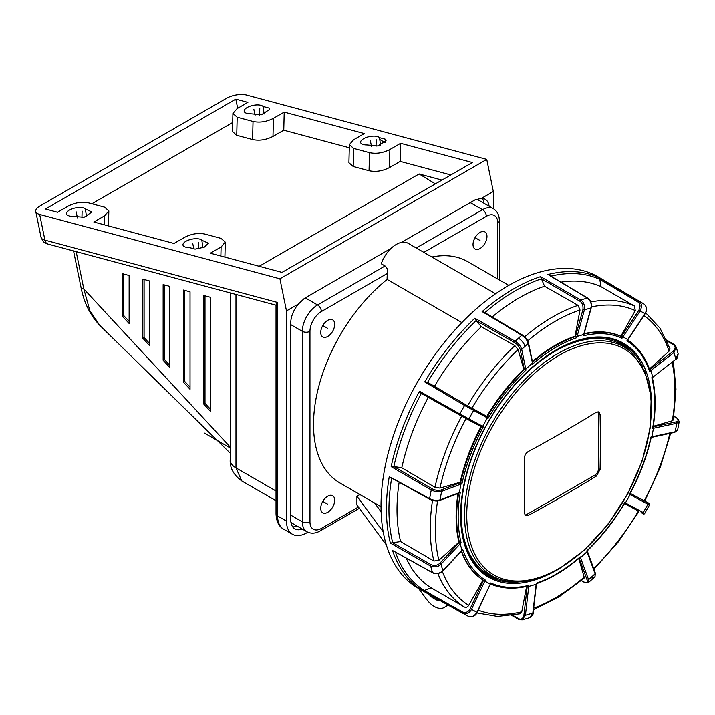 <?xml version="1.0" encoding="UTF-8"?>
<svg xmlns="http://www.w3.org/2000/svg" width="715" height="715" viewBox="0 0 715 715"><rect width="100%" height="100%" fill="white"/><g stroke="black" fill="none" stroke-linecap="round" stroke-linejoin="round"><path stroke-width="1.07" d="M508.803 285.401L467.753 261.699A127.779 73.77 120 0 0 431.878 256.998M495.567 293.767L408.095 243.27A23.693 13.674 120 0 0 381.265 263.79L385.072 265.989C387.137 267.642 387.95 270.1 387.521 273.362A23.693 13.674 120 0 0 387.173 279.458L461.863 322.581M387.173 279.458A127.779 73.77 120 0 0 317.54 391.391A127.779 73.77 120 0 0 339.974 483.018L381.024 506.721M359.851 494.494L356.91 496.192L356.91 505.022L386.297 544.812M334.7 324.369A9.867 5.702 120 0 0 332.663 319.855A9.867 5.702 120 0 0 325.057 322.501A9.867 5.702 120 0 0 320.74 332.43A9.867 5.702 120 0 0 322.787 336.953A9.867 5.702 120 0 0 330.393 334.307A9.867 5.702 120 0 0 334.7 324.369M486.987 236.451A9.867 5.702 120 0 0 484.94 231.937A9.867 5.702 120 0 0 477.334 234.583A9.867 5.702 120 0 0 473.026 244.512A9.867 5.702 120 0 0 475.064 249.035A9.867 5.702 120 0 0 482.679 246.389A9.867 5.702 120 0 0 486.987 236.451M334.7 500.214A9.867 5.702 120 0 0 332.663 495.692A9.867 5.702 120 0 0 325.057 498.337A9.867 5.702 120 0 0 320.74 508.267A9.867 5.702 120 0 0 322.787 512.789A9.867 5.702 120 0 0 330.393 510.144A9.867 5.702 120 0 0 334.7 500.214M446.982 604.497A19.743 11.395 60 0 1 444.194 607.5A19.743 11.395 60 0 1 426.533 599.277L418.561 588.481M356.91 496.192L383.195 531.781M429.152 594.451A10.233 5.908 -120 0 0 433.049 598.017L435.587 599.483A10.233 5.908 -120 0 0 439.68 600.385M374.633 503.029L381.122 511.824M475.618 199.583A21.539 12.432 -60 0 1 479.354 200.584L493.305 208.646A21.539 12.432 120 0 0 482.545 209.709L416.255 247.98M290.755 515.131L302.347 521.825A21.539 12.432 120 0 0 306.806 531.683L292.846 523.621A21.539 12.432 -60 0 1 290.889 521.986M629.289 350.359A132.802 76.675 120 0 0 524.685 374.696A132.802 76.675 120 0 0 461.22 513.906A132.802 76.675 120 0 0 497.524 578.587L500.688 579.597A132.087 76.264 -60 0 1 464.58 515.265A132.087 76.264 -60 0 1 527.697 376.796A132.087 76.264 -60 0 1 631.747 352.593L629.289 350.359M528.287 515.408L525.534 515.64L524.444 513.191A1426.666 823.689 -120 0 0 524.444 458.092C524.596 455.303 525.883 453.104 528.287 451.523A1427.14 823.948 0 0 0 562.875 432.218A1427.14 823.948 0 0 0 596.31 412.251L598.938 411.947L600.073 414.432A1426.666 823.689 60 0 1 600.073 469.523L596.31 476.145A1427.14 823.948 180 0 1 562.875 496.112A1427.14 823.948 180 0 1 528.287 515.408L526.705 514.496L594.719 475.225A5.38 3.11 120 0 0 598.526 468.629L598.526 413.538A5.38 3.11 120 0 0 598.071 411.706M524.881 515.014A5.38 3.11 120 0 0 526.705 514.496M463.052 491.571A114.498 66.102 -60 0 1 463.249 489.149M534.695 365.392A114.498 66.102 -60 0 1 536.697 364.015M628.235 504.468A163.672 94.496 -60 0 1 627.707 505.353M462.632 612.049C465.903 613.139 468.414 612.031 470.157 608.715L471.507 609.359C469.451 613.255 466.493 614.56 462.641 613.273L422.547 590.697L424.335 590.492L462.632 612.049A1.073 0.626 119.4 0 0 462.641 613.273L418.82 588.633A179.822 103.818 120 0 1 473.098 311.713A179.822 103.818 -60 0 1 598.643 277.179L643.875 303.947C646.968 306.708 647.397 309.953 645.171 313.688L640.122 311.007C642.213 306.36 641.802 303.115 638.915 301.274L599.045 277.724L599.769 279.413A178.705 103.175 120 0 0 550.899 276.151M524.712 336.783A173.003 99.886 -60 0 1 578.077 305.359L580.026 310.015L575.003 336.211L575.495 336.559L582.931 309.532C583.333 305.502 582.278 302.713 579.776 301.158L541.461 278.859L540.567 276.66L580.678 299.996L587.337 298.066L549.755 275.632M590.813 301.971A173.003 99.886 -60 0 1 634.491 306.011L635.278 310.614L620.835 336.229L621.317 336.577L638.87 310.194C640.649 306.243 640.309 303.491 637.851 301.927A1.073 0.617 -59.4 0 1 638.915 301.274L643.572 303.759M523.836 369.289A140.024 80.849 120 0 0 486.835 416.336L467.521 405.825A173.003 99.886 -60 0 1 514.845 345.658L518.098 349.519L523.836 369.289L524.354 369.619L520.216 349.501C519.197 346.56 517.338 344.264 514.621 342.601L476.145 320.606L474.849 318.211L515.131 341.234L521.727 335.237L482.125 311.606L484.171 312.205L522.459 335.049C525.757 337.417 527.768 339.974 528.483 342.717A1.073 0.822 168.3 0 1 528.206 343.441L532.344 362.362M578.077 305.359L544.544 286.25L541.461 278.859M583.762 334.495L583.976 334.28A1.081 0.509 -164.7 0 1 583.681 334.522L590.956 307.942A1.073 0.509 -164.7 0 0 591.251 307.7C591.823 303.321 590.635 300.121 587.676 298.101A1.073 0.626 120.8 0 0 587.337 298.066C590.626 300.792 591.832 304.081 590.956 307.942L584.405 309.845C584.861 305.099 583.619 301.819 580.678 299.996A1.073 0.608 -59.8 0 0 579.776 301.158M637.851 301.927L599.769 279.413L601.02 286.715L634.491 306.011M627.779 339.509L644.984 313.617C647.263 309.845 646.887 306.619 643.857 303.929L643.875 303.947M644.76 513.379C644.376 514.282 643.464 514.192 642.025 513.111L642.016 513.102A1.073 0.822 -61.6 0 0 643.25 512.575L647.933 504.263L649.47 505.013L644.76 513.379L643.25 512.575L625.419 502.949L630.13 494.592L629.468 494.226A139.166 80.348 120 0 0 650.963 437.017L651.839 436.82L653.474 428.276L652.598 428.473A139.166 80.348 120 0 0 651.812 377.708L652.679 377.028L651.803 373.757L650.811 370.584L649.667 371.478L649.533 369.664L673.047 351.297C675.702 348.589 675.782 346.391 673.298 344.702L666.988 340.939M645.681 312.812L660.017 328.185L669.937 348.616L669.052 351.163L649.426 369.003M673.047 351.297L673.941 352.522L676.175 347.043L674.236 344.737A1.073 0.617 -59.2 0 0 674.048 344.487L666.595 340.045M649.917 369.36L650.811 370.576L673.941 352.522L675.809 358.939L678.106 353.711M653.188 426.819L676.301 421.841C678.928 420.786 679.027 419.508 676.613 418.016L673.87 416.371M673.307 361.218L675.97 389.139L673.298 419.982L672.306 420.786L653.269 426.31M651.839 436.82L675.175 431.762L676.801 423.253L679.25 421.501L676.971 418.043L673.896 416.202M651.83 436.82A1.073 0.697 77.8 0 1 651.374 437.419L674.71 432.352A1.073 0.697 77.8 0 0 675.175 431.762L677.597 430.117L679.25 421.501M630.21 493.377L646.923 502.234A1.073 0.626 -59.4 0 1 646.932 502.243C649.211 503.199 650.069 504.129 649.47 505.013M643.464 500.33L630.219 493.359M642.124 511.967A1.073 0.626 119.4 0 1 641.114 512.512L642.311 513.182M625.428 502.949A1.081 0.822 -61.6 0 1 624.472 503.566L637.655 510.626A173.003 99.886 -60 0 1 637.628 510.68M593.656 568.434A169.41 97.812 -60 0 0 638.379 511.091L637.655 510.626M595.354 573.09A1.073 0.706 160 0 1 595.077 573.823L595.014 576.621L595.345 573.09A1.073 0.706 160 0 0 595.077 572.795M625.419 502.949L624.758 502.582A139.166 80.348 120 0 1 586.738 550.925L595.077 573.823L588.588 579.722L588.445 582.591L591.743 579.65A7.177 2.842 -132.3 0 0 591.85 576.826M579.016 557.879L580.223 556.851L588.588 579.722A1.073 0.706 159.9 0 1 587.122 580.017C587.721 582.743 586.72 583.422 584.119 582.064L581.42 580.553M431.172 564.743A1.073 0.608 119.8 0 0 430.644 566.11C434.881 567.531 438.322 566.897 440.985 564.224L442.853 570.642C439.975 573.439 436.534 574.1 432.539 572.635A1.073 0.626 119.2 0 0 432.736 572.894L393.313 550.881L432.539 572.635L430.644 566.11L390.372 543.069L392.696 542.73L431.172 564.743C434.774 565.949 437.696 565.413 439.957 563.125A1.073 0.483 43.2 0 1 440.985 564.224L461.112 542.837L459.441 542.408A139.961 80.813 -60 0 1 458.628 493.296M391.686 477.897L429.599 498.641L431.261 489.99L391.168 466.636L393.867 466.538L432.173 488.846C435.578 490.436 438.518 490.83 440.985 490.025A1.073 0.804 69.2 0 1 441.62 491.402L439.993 499.91C436.114 500.715 432.647 500.286 429.599 498.641A1.073 0.617 -60.8 0 0 429.804 499.338L390.855 477.593M473.276 409.186L487.138 416.532A1.081 0.938 117.9 0 1 487.416 417.926L482.705 426.283L483.394 426.649L481.597 426.882L421.323 393.456L419.491 391.239L459.825 413.94L464.598 405.485L424.746 381.917L427.588 382.355L473.276 409.186A1.073 0.93 117.9 0 1 473.545 410.589L468.861 418.901L459.825 413.94A1.073 0.617 -60.6 0 0 459.852 415.147L419.526 392.437M393.313 550.881L394.224 551.238M392.696 542.73L400.606 541.568A173.003 99.886 -60 0 1 399.14 482.214M458.002 493.529A140.024 80.849 120 0 0 458.896 542.158L438.903 560.319L433.925 561.052L400.606 541.568M458.896 542.158L459.128 542.748A1.081 0.483 43.2 0 1 460.156 543.847L462.024 550.291L462.748 549.531L461.506 550.55L462.748 549.531A139.166 80.348 120 0 0 485.315 580.053L483.456 580.303A140.337 81.027 -60 0 1 461.613 551.042M432.173 488.846A1.073 0.608 120.2 0 0 431.261 489.99C435.256 491.857 438.715 492.322 441.62 491.402L461.962 483.689L460.683 482.553A139.961 80.813 -60 0 1 481.597 426.882L481.383 426.775A1.073 0.93 -61.9 0 0 482.697 426.283L468.861 418.901A1.073 0.93 -61.9 0 1 467.547 419.392L459.852 415.147M421.314 393.447A178.705 103.175 120 0 0 393.858 466.538L401.794 467.771A173.003 99.886 -60 0 1 428.249 397.352M481.052 426.596A140.024 80.849 120 0 0 460.138 482.268L439.957 488.113L434.961 487.335L401.794 467.771M460.138 482.268L460.362 482.679A1.081 0.804 69.2 0 1 461.005 484.055L459.361 492.599L439.993 499.91A1.073 0.804 -110.7 0 1 439.555 500.491C437.062 501.465 433.817 501.081 429.813 499.338A1.073 0.617 -60.8 0 0 430.162 499.365M465.662 404.869A1.073 0.617 120.6 0 0 464.598 405.485L488.104 418.293L487.371 416.648A139.961 80.813 -60 0 1 524.354 369.61L525.999 370.102L521.718 349.331C520.511 345.89 518.312 343.191 515.131 341.234A1.073 0.608 -60.2 0 0 514.621 342.601M427.588 382.355L434.488 386.279A173.003 99.886 -60 0 1 481.32 326.728L476.145 320.606A178.705 103.175 120 0 0 427.579 382.346M467.521 405.825L434.488 386.279M514.845 345.658L481.32 326.728M520.216 349.501A1.073 0.822 -11.6 0 0 521.718 349.331L528.206 343.441C527.581 340.724 525.427 337.989 521.727 335.237A1.073 0.617 120.8 0 1 522.451 335.04A1.073 0.617 120.8 0 1 522.647 335.308M492.179 316.986A173.003 99.886 -60 0 1 544.544 286.25M560.989 282.166A173.003 99.886 -60 0 1 601.02 286.715M461.354 551.319A140.337 81.027 120 0 0 483 580.035L468.709 605.382C467.485 607.196 466.055 607.75 464.41 607.044L431.163 587.846A173.003 99.886 -60 0 1 406.2 558.075M578.757 558.513L584.164 577.13L584.021 578.337L558.916 596.953L533.479 609.663M620.835 336.229A140.024 80.849 120 0 0 584.146 333.628M629.575 341.332A140.024 80.849 120 0 0 629.334 341.162A140.024 80.849 120 0 0 627.69 340.009A139.961 80.813 -60 0 1 629.808 341.502L629.334 341.162M575.003 336.211A140.024 80.849 120 0 0 532.398 361.54M526.624 586.461L521.762 611.808L520.154 613.81M424.335 590.492L431.163 587.846M483 580.035L483.456 580.303M470.157 608.715L483.528 580.339M476.968 612.344L471.507 609.359L485.315 580.053M580.223 556.851A139.166 80.348 120 0 1 536.277 583.226L532.809 613.184L529.779 617.689L521.932 619.95M483.456 580.464L490.293 584.057L490.794 582.993L490.097 583.869C501.197 588.659 513.745 589.446 527.742 586.211L528.894 585.362L528.76 586.452L536.143 584.316M458.681 493.028L459.361 492.599A1.073 0.804 -110.7 0 1 458.914 493.189L439.546 500.5M532.532 362.192A139.961 80.813 -60 0 1 575.495 336.559L576.737 337.748L584.405 309.845A1.073 0.509 15.4 0 1 582.931 309.532M575.62 336.122A1.073 0.509 15.4 0 0 577.094 336.425L583.672 334.522L583.315 335.844L583.556 334.227M621.317 336.577L621.996 338.249L622.854 336.962L640.122 311.007L638.87 310.194M621.603 336.148L627.734 339.58L626.876 340.876A138.799 80.134 120 0 1 649.667 371.478M532.603 362.675L532.595 362.469A1.081 0.822 168.3 0 1 532.317 363.202M652.598 428.473L652.867 426.891M527.259 586.318L528.76 586.452L525.418 615.32L533.104 612.952C533.497 614.131 532.389 615.713 529.779 617.689M527.241 586.327L523.907 615.186L525.418 615.32L522.102 619.914L518.724 619.378A1.073 0.626 -60.5 0 1 518.509 618.654L512.646 615.338M523.907 615.186C522.987 618.815 521.19 619.968 518.509 618.654M490.293 584.057L476.985 612.308C474.108 616.5 471.158 617.814 468.155 616.241M490.267 584.101L477.155 612.406C475.832 615.74 472.937 617.063 468.459 616.393L468.432 616.384M528.894 585.362A139.166 80.348 120 0 1 490.794 582.993L490.097 583.869M624.115 503.44L624.758 502.582M629.468 494.226L629.879 493.198M483.063 572.34A133.696 77.193 120 0 0 499.41 579.186M630.755 351.691A133.696 77.193 120 0 0 616.652 340.957M574.431 341.815A130.827 75.531 -60 0 1 588.937 339.008M467.521 549.308A130.827 75.531 -60 0 1 462.694 535.356M493.332 208.655L493.332 191.495L481.526 198.314L474.867 199.986L401.392 242.403M391.105 248.346L304.313 298.45L298.45 304.009L286.483 310.918L279.914 278.814L39.665 214.446A14.354 5.863 -11.6 0 1 35.75 211.461A14.354 5.863 -11.6 0 1 40.013 205.956L226.557 98.259A14.354 5.863 -11.6 0 1 246.514 95.023L486.763 159.391L279.914 278.814M493.332 191.495L486.763 159.391M489.105 206.215A19.743 11.395 120 0 0 485.136 199.235A19.743 11.395 120 0 0 481.526 198.314M484.028 203.283A19.743 11.395 120 0 0 482.268 198.35M276.026 513.763A5.38 3.11 0 0 0 277.599 515.962A28.716 16.579 -60 0 0 283.542 529.109C278.859 526.526 276.348 521.414 276.026 513.763L276.026 304.903L277.599 302.472L277.599 515.962L286.483 521.092A28.716 16.579 120 0 0 292.426 534.239A28.716 16.579 120 0 0 306.789 532.818L307.834 532.21M286.483 521.092L286.483 310.918M298.45 304.009A19.743 11.395 120 0 0 290.755 322.858L290.755 519.796A19.743 11.395 120 0 0 294.839 528.832A19.743 11.395 120 0 0 302.222 529.037M292.632 526.794A19.743 11.395 120 0 0 297.145 526.106M210.344 411.214L210.344 297.261L203.739 295.492L203.739 404.082L210.344 411.214M190.038 389.282L190.038 291.818L183.442 290.049L183.442 382.159L190.038 389.282M169.732 367.358L169.732 286.375L163.136 284.606L163.136 360.226L169.732 367.358M149.426 345.425L149.426 280.941L142.83 279.172L142.83 338.302L149.426 345.425M129.129 323.502L129.129 275.498L122.524 273.729L122.524 316.37L129.129 323.502M230.194 453.113L99.68 325.262L89.849 310.659L83.807 288.94L76.174 251.644M276.026 500.732L241.804 480.981L235.977 467.905L235.977 294.455M203.739 404.082L205.008 403.349L210.344 409.105M205.008 295.831L205.008 403.349M183.442 382.159L184.711 381.426L190.038 387.181M184.711 290.388L184.711 381.426M163.136 360.226L164.405 359.493L169.732 365.249M164.405 284.945L164.405 359.493M142.83 338.302L144.099 337.569L149.426 343.325M144.099 279.511L144.099 337.569M122.524 316.37L123.793 315.637L129.129 321.393M123.793 274.068L123.793 315.637M379.486 137.646L385.43 139.219L386.064 140.641L377.86 145.967L366.849 144.939A9.867 4.031 168.4 0 1 360.637 142.508A9.867 4.031 168.4 0 1 368.314 136.851A9.867 4.031 168.4 0 1 379.486 137.646L379.567 137.646M379.558 138.093L380.586 145.172M385.349 142.258L385.43 139.219M379.835 139.47L385.019 142.625M201.827 240.213L208.405 243.207L204.258 247.193L195.079 249.115L189.189 247.515A9.867 4.031 168.4 0 1 182.977 245.075A9.867 4.031 168.4 0 1 190.655 239.427A9.867 4.031 168.4 0 1 201.827 240.213L202.926 247.739M237.675 108.26L235.807 99.126L45.456 209.021L57.54 212.266L68.327 206.036C75.218 202.542 82.011 201.505 88.705 202.917L104.569 207.162L108.832 210.907L104.649 215.769L93.862 221.999L173.986 243.466L184.774 237.237C191.665 233.742 198.457 232.706 205.151 234.118L221.015 238.363L225.279 242.108L221.096 246.97L210.308 253.199L282.032 272.415L472.383 162.52L400.659 143.295L389.872 149.524L389.434 167.614C382.534 171.1 375.741 172.145 369.047 170.733L353.183 166.479L348.92 162.734L349.367 144.653L353.63 148.398L369.485 152.644C376.188 154.056 382.981 153.019 389.872 149.524M85.38 209.012L91.949 212.006L84.102 217.253L72.742 216.314A9.867 4.031 168.4 0 1 66.531 213.874A9.867 4.031 168.4 0 1 74.208 208.226A9.867 4.031 168.4 0 1 85.38 209.012L86.479 216.538M263.04 106.446L268.983 108.019L269.618 109.44L261.413 114.766L250.402 113.739A9.867 4.031 168.4 0 1 244.19 111.308A9.867 4.031 168.4 0 1 251.868 105.65A9.867 4.031 168.4 0 1 263.04 106.446L264.139 113.971M235.807 99.126L247.891 102.361L237.103 108.591L232.92 113.453L237.183 117.197L253.039 121.443C259.733 122.855 266.534 121.818 273.425 118.324L284.213 112.094L364.337 133.562L353.55 139.791L349.367 144.653M349.295 147.737L283.766 130.184L284.213 112.094M450.843 174.952L400.212 161.384L400.659 143.295M400.212 161.384L389.434 167.614M237.183 117.197L236.737 135.278L252.601 139.532C259.295 140.944 266.087 139.899 272.987 136.413L283.766 130.184M441.959 180.082L419.106 173.951L259.179 266.293M91.877 203.766L232.697 122.462M236.737 135.278L232.473 131.533L232.92 113.453M435.381 183.88L419.106 173.951M322.787 325.548L327.72 328.399M475.064 237.63L480.006 240.481M322.787 501.394L327.72 504.236M204.588 433.147L230.194 447.93M198.386 248.874L198.547 242.296M81.939 217.664L82.1 211.095M376.045 146.298L376.206 139.729M259.599 115.097L259.76 108.528M193.81 248.775L192.648 243.1M77.417 217.861L76.201 211.899M371.523 146.504L370.307 140.524M255.076 115.294L253.861 109.323M385.072 265.989L317.567 304.956A21.539 12.432 120 0 0 302.347 331.331L302.347 521.825A5.38 3.11 180 0 0 309.961 521.825A16.15 9.322 120 0 0 321.375 528.421L358.403 507.042M305.314 297.878L317.567 304.956A5.38 3.11 -120 0 1 321.375 311.552A16.15 9.322 120 0 0 309.961 331.331L309.961 521.825M470.282 202.631L482.545 209.709A5.38 3.11 -120 0 1 486.352 216.305L423.87 252.377M497.765 279.029L497.765 222.901A5.38 3.11 0 0 0 499.347 220.703C499.338 215.251 497.327 211.229 493.305 208.646M497.765 222.901A16.15 9.322 120 0 0 486.352 216.305M387.521 273.362L321.375 311.552M436.82 598.777L435.587 599.483M434.255 597.329L433.049 598.017M321.375 528.421A5.38 3.11 60 0 1 320.266 530.879L359.341 508.32M309.961 331.331A5.38 3.11 180 0 1 302.347 331.331L290.755 324.637M466.752 515.211A130.488 75.334 -60 0 1 559.023 355.4A130.488 75.334 120 0 1 651.294 408.676A130.488 75.334 120 0 1 559.023 568.488A130.488 75.334 -60 0 1 466.752 515.211M596.31 476.145L594.719 475.225M600.073 414.432L598.526 413.538M600.073 469.523L598.526 468.629M576.612 341.198L574.547 342.387M527.813 371.72L527.223 372.059M529.538 370.138L528.877 370.522M583.181 339.759L582.448 340.179M581.688 340.027L580.714 340.59M599.045 277.724A179.76 103.782 120 0 0 547.913 274.533M540.567 276.66A179.76 103.782 120 0 0 482.125 311.606M541.452 278.85A178.705 103.175 120 0 0 484.904 312.634M673.298 344.702A1.073 0.617 -59.2 0 1 674.048 344.487L676.175 347.043L678.124 353.764C677.811 357.187 677.034 359.019 675.773 359.288L652.652 377.377L675.773 359.288M676.301 421.841A1.073 0.697 77.9 0 1 676.801 423.253L653.474 428.276A1.073 0.697 77.9 0 0 653.153 427.034M647.763 502.913A1.073 0.822 118.5 0 1 647.933 504.263L630.13 494.592A1.073 0.822 118.5 0 0 630.174 493.448M588.445 582.591L584.325 582.332A1.073 0.626 -60.8 0 1 584.119 582.064M389.335 476.172A179.76 103.782 120 0 0 390.372 543.069M419.491 391.239A179.76 103.782 120 0 0 391.168 466.636M474.849 318.211A179.76 103.782 120 0 0 424.746 381.917M392.464 550.255A179.76 103.782 120 0 0 422.547 590.697M395.431 552.06A178.705 103.175 120 0 0 424.326 590.492M442.808 570.999L461.979 550.657A1.081 0.483 43.3 0 0 462.024 550.3L442.853 570.642A1.073 0.483 43.3 0 1 442.808 570.999C439.457 573.796 436.096 574.422 432.736 572.885A1.073 0.626 119.2 0 0 433.093 572.912M439.957 563.125L459.128 542.748M391.659 478.04A178.705 103.175 120 0 0 392.687 542.73M440.985 490.025L460.362 482.679M518.42 338.195A7.177 2.842 47.7 0 1 524.953 346.346M433.925 561.052A173.003 99.886 -60 0 1 432.53 500.42M434.961 487.335A173.003 99.886 -60 0 1 461.693 416.175M464.41 607.044A173.003 99.886 -60 0 1 437.902 573.582M438.903 560.319A169.41 97.812 -60 0 1 437.58 500.92M468.709 605.382A169.41 97.812 -60 0 1 442.353 571.446M584.164 577.13A169.41 97.812 -60 0 1 533.658 608.179M439.957 488.113A169.41 97.812 -60 0 1 466.073 418.588M591.421 306.914A169.41 97.812 -60 0 1 635.278 310.614M643.92 315.574A169.41 97.812 -60 0 1 669.052 351.163M672.073 362.183A169.41 97.812 -60 0 1 672.306 420.786M669.821 433.415A169.41 97.812 -60 0 1 644.161 500.84M471.873 408.301A169.41 97.812 -60 0 1 518.098 349.519M527.777 340.805A169.41 97.812 -60 0 1 580.026 310.015M521.762 611.808A169.41 97.812 -60 0 1 478.219 610.154M579.302 558.049A1.073 0.706 159.9 0 0 580.517 557.682L587.042 551.757A1.073 0.706 160 0 0 587.31 551.024M651.463 400.391A135.019 77.953 120 0 0 647.853 376.841A135.019 77.953 120 0 0 529.744 369.485A135.019 77.953 120 0 0 464.312 543.641A135.019 77.953 120 0 0 551.944 572.778M460.326 492.233A138.799 80.134 120 0 0 461.112 542.837M483.394 426.649A138.799 80.134 120 0 0 461.962 483.689M525.999 370.102A138.799 80.134 120 0 0 488.104 418.293M532.317 363.193L525.793 369.119A1.073 0.822 -11.6 0 1 524.292 369.289M576.737 337.748A138.799 80.134 120 0 0 532.523 364.185M621.996 338.249A138.799 80.134 120 0 0 583.315 335.844M584.012 334.111A139.961 80.813 -60 0 1 621.308 336.577M519.045 619.404A1.073 0.626 -60.5 0 1 518.715 619.378L511.806 615.472M536.5 583.628L536.152 584.307M579.132 558.192L587.122 580.017M624.624 503.306C613.836 521.396 601.369 537.251 587.23 550.872A1.073 0.706 160 0 1 587.31 551.015L595.345 573.09M642.821 367.108A134.045 77.39 120 0 0 618.135 341.582C591.484 329.061 549.755 345.783 516.579 382.927C474.546 428.035 451.049 500.58 464.518 542.962C468.477 556.386 475.082 566.503 484.35 573.314A134.045 77.39 120 0 0 518.795 581.938M276.026 305.189L48.137 244.128A7.177 5.077 -75 0 1 44.92 240.124A14.354 5.863 168.4 0 1 41.005 237.139L35.75 211.461M276.026 491.026L235.977 467.905A19.743 11.395 0 0 1 230.194 459.843L230.194 292.909M230.194 447.036L83.807 288.94A10.77 4.397 -11.6 0 1 80.875 286.697L73.556 250.938M221.096 246.97L220.872 256.024M277.599 302.472L44.92 240.124L39.665 214.446M353.63 148.398L353.183 166.479M369.485 152.644L369.047 170.733M253.039 121.443L252.601 139.532M273.425 118.324L272.987 136.413M104.649 215.769L104.426 224.823M444.194 607.5L448.198 605.176M499.347 279.94L499.347 220.703M306.806 531.683C311.007 533.873 315.494 533.605 320.266 530.879M500.688 579.597C518 584.79 537.331 581.322 558.656 569.176L584.343 550.184L608 524.381L627.815 493.743L642.284 460.621L650.293 427.561L651.204 397.057L644.894 371.416L631.747 352.593M587.676 298.101L548.95 274.989M674.71 432.352L677.597 430.117M591.743 579.65L595.014 576.621M584.325 582.332L581.313 580.651M649.783 370.03C645.484 357.661 638.826 348.151 629.808 341.502M627.395 340.447L645.171 313.688M591.251 307.7L583.967 334.28M528.483 342.717L532.595 362.469M481.383 426.766L467.547 419.392M652.312 377.583C655.807 392.338 656.057 408.989 653.072 427.534M464.312 614.256L468.459 616.393M536.438 584.083L533.104 612.952M536.456 583.69C550.952 578.641 565.359 569.989 579.677 557.727M630.022 493.734C639.907 475.153 646.959 456.385 651.177 437.437M476.878 612.943L497.533 616.455L520.136 613.819M644.751 501.135L660.222 467.396L670.67 433.227M593.942 569.22L617.983 542.283L638.969 511.386M48.137 244.128C44.67 242.412 44.044 243.922 41.005 237.139M99.68 325.262C90.045 315.056 83.771 302.204 80.875 286.697M241.804 480.981C233.608 474.93 229.738 467.878 230.194 459.843M225.279 242.108L224.912 257.105M283.542 529.109L292.426 534.239M108.832 210.907L108.466 225.904"/></g></svg>
